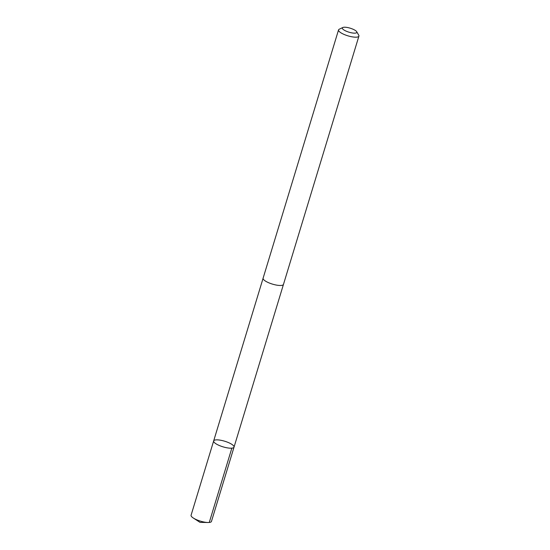 <?xml version="1.0" encoding="UTF-8"?>
<svg xmlns="http://www.w3.org/2000/svg" width="550" height="550" viewBox="0 0 550 550"><rect width="100%" height="100%" fill="white"/><g stroke="black" fill="none" stroke-linecap="round" stroke-linejoin="round"><path stroke-width="0.82" d="M233.324 445.527A10.643 2.936 -163.1 0 1 234.032 447.123A10.643 2.936 -163.1 0 1 222.998 446.834A10.643 2.936 -163.1 0 1 213.661 440.935A10.643 2.936 -163.1 0 1 222.324 440.584A10.643 2.936 -163.1 0 1 233.324 445.527M191.084 515.226A10.649 2.936 16.9 0 0 191.792 516.821A10.649 2.936 16.9 0 0 193.332 518.031A10.649 2.936 16.9 0 0 208.038 522.5A10.649 2.936 16.9 0 0 211.461 521.421L234.032 447.123A10.643 2.936 -163.1 0 1 222.998 446.834A10.643 2.936 -163.1 0 1 213.661 440.935L191.084 515.226M342.815 27.5L339.206 29.239A10.649 2.936 16.9 0 0 338.539 29.913L263.099 278.211A10.649 2.936 16.9 0 0 263.808 279.806A10.649 2.936 16.9 0 0 274.814 284.749A10.649 2.936 16.9 0 0 283.477 284.398L358.916 36.108A10.649 2.936 16.9 0 0 358.731 35.172L356.703 31.721A7.576 2.09 16.9 0 0 350.192 28.188A7.576 2.09 16.9 0 0 342.815 27.5A7.576 2.09 16.9 0 0 342.836 29.116A7.576 2.09 16.9 0 0 351.697 32.856A7.576 2.09 16.9 0 0 356.703 31.721M338.539 29.913A10.649 2.936 16.9 0 0 339.24 31.508A10.649 2.936 16.9 0 0 350.254 36.458A10.649 2.936 16.9 0 0 358.916 36.108M231.839 448.161L209.268 522.459M193.332 518.031L200.042 522.376L208.038 522.5M263.072 278.334L213.661 440.935M283.429 284.522L234.032 447.123"/></g></svg>
